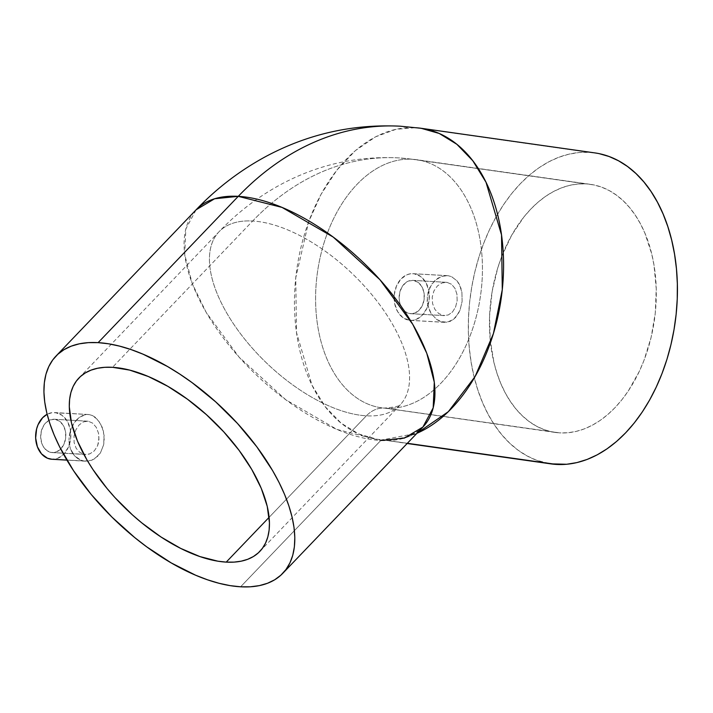 <?xml version="1.0" encoding="UTF-8"?>
<svg xmlns="http://www.w3.org/2000/svg" width="713" height="713" viewBox="0 0 713 713"><rect width="100%" height="100%" fill="white"/><g stroke="black" fill="none" stroke-linecap="round" stroke-linejoin="round"><path stroke-width="0.53" stroke-dasharray="3.56 2.67" d="M259.844 551.39L400.679 404.431C400.207 406.027 394.744 407.239 384.28 408.077A35.08 26.399 93.3 0 0 366.357 415.822A125.292 61.906 43.8 0 1 244.862 339.343A125.292 61.906 43.8 0 1 218.829 231.966A125.292 61.906 43.8 0 1 252.66 221.021A285.663 214.934 -86.7 0 1 398.389 157.894A285.663 214.934 -86.7 0 1 412.105 159.249A125.292 82.36 -81.9 0 0 317.053 275.325A125.292 82.36 -81.9 0 0 381.09 407.738A125.292 82.36 -81.9 0 0 385.938 408.237L559.785 432.889A125.292 82.36 -81.9 0 0 654.873 316.545A125.292 82.36 -81.9 0 0 590.462 184.337A125.292 82.36 -81.9 0 0 585.952 183.892L412.105 159.249A125.292 82.36 98.1 0 1 416.606 159.694A125.292 82.36 98.1 0 1 481.017 291.893A125.292 82.36 98.1 0 1 385.938 408.237A125.292 82.36 98.1 0 1 381.428 407.791A125.292 82.36 98.1 0 1 317.018 275.592A125.292 82.36 98.1 0 1 412.105 159.249L593.965 184.961L601.781 187.207L609.312 190.629L616.487 195.184L623.251 200.825L629.526 207.51L635.256 215.157L640.381 223.704L644.864 233.071L651.7 253.881L653.999 265.12L656.236 288.747L655.265 313.123L651.129 337.32L643.982 360.413L639.365 371.259L628.26 391.036L621.879 399.77L615.025 407.631L607.761 414.538L600.168 420.42L592.316 425.224L584.268 428.905L576.113 431.418L567.922 432.755L559.785 432.889L551.773 431.828L543.966 429.574L536.434 426.151L529.251 421.597L522.495 415.955L516.221 409.271L510.49 401.624L505.357 393.077L500.882 383.71L497.095 373.621L494.038 362.899L490.232 339.994L489.59 315.877L492.157 291.474L497.826 267.723L501.756 256.368L511.631 235.29L523.868 217.01L530.722 209.15L537.976 202.242L545.57 196.36L553.431 191.556L561.479 187.876L569.634 185.362L577.815 184.025L585.952 183.892A125.292 82.36 -81.9 0 0 490.874 300.235A125.292 82.36 -81.9 0 0 555.284 432.443A125.292 82.36 -81.9 0 0 559.785 432.889L385.938 408.237A125.292 82.36 -81.9 0 0 480.99 292.161A125.292 82.36 -81.9 0 0 416.953 159.739A125.292 82.36 -81.9 0 0 412.105 159.249A285.663 214.934 93.3 0 0 398.389 157.894A285.663 214.934 93.3 0 0 252.66 221.021L112.52 367.311L252.66 221.021A125.292 61.906 43.8 0 1 374.147 297.499A125.292 61.906 43.8 0 1 400.189 404.877A125.292 61.906 43.8 0 1 366.357 415.822A125.292 61.906 -136.2 0 0 399.984 405.091A125.292 61.906 -136.2 0 0 374.334 297.731A125.292 61.906 -136.2 0 0 252.66 221.021A125.292 61.906 -136.2 0 0 219.034 231.752A125.292 61.906 -136.2 0 0 244.684 339.112A125.292 61.906 -136.2 0 0 366.357 415.822A35.08 26.399 -86.7 0 1 384.254 408.077L555.284 432.443M421.062 128.269L415.421 127.707L395.991 129.311L375.626 136.798L355.475 150.541L336.875 170.122L321.01 194.399L308.72 221.663L295.752 277.803L296.519 332.57L312.027 385.243L325.235 406.731L341.179 423.192L358.791 434.003L376.972 439.217L407.346 443.281L382.623 439.778A3.342 2.513 93.3 0 0 382.462 439.761A3.342 2.513 93.3 0 0 380.751 440.5L336.982 429.431L285.806 399.77L239.078 357.133L206.244 312.49L192.234 283.56L184.72 254.639L185.817 229.007L196.111 209.791A157.029 77.583 -136.2 0 0 228.258 344.352A157.029 77.583 -136.2 0 0 380.751 440.5A3.342 2.513 -86.7 0 1 382.462 439.761A3.342 2.513 -86.7 0 1 382.623 439.778L416.909 433.308A157.029 103.233 98.1 0 1 382.623 439.778A157.029 103.233 98.1 0 1 376.972 439.217A157.029 103.233 98.1 0 1 296.243 273.525A157.029 103.233 98.1 0 1 415.421 127.707A317.401 238.819 93.3 0 0 400.18 126.201A317.401 238.819 -86.7 0 1 415.421 127.707L589.268 152.35A157.029 103.233 -81.9 0 0 470.099 298.177A157.029 103.233 -81.9 0 0 550.828 463.869M51.496 452.514A16.702 12.567 93.3 0 0 52.281 452.586A16.702 12.567 93.3 0 0 65.756 437.158A16.702 12.567 93.3 0 0 54.981 419.315L88.234 421.223L92.663 423.148L96.246 427.319L98.465 433.094L98.947 436.311L98.483 442.8L97.547 445.812L94.366 450.821L89.856 453.851L87.325 454.457L51.496 452.514L46.862 450.571L43.19 446.4L41.907 443.664L40.677 437.417L41.354 430.937L43.849 425.215L45.659 422.925L50.079 419.895L54.981 419.315L59.625 421.249L63.288 425.42L65.427 431.187L65.703 437.675L64.09 443.896L60.819 448.896L56.398 451.926L51.496 452.514L84.749 454.422L79.909 452.479L76.157 448.299L74.099 442.541L74.027 436.071L75.845 429.859L79.196 424.859L83.528 421.829L88.234 421.223L54.981 419.315A16.702 12.567 93.3 0 0 54.197 419.235A16.702 12.567 93.3 0 0 40.73 434.663A16.702 12.567 93.3 0 0 51.496 452.514M52.281 452.586L85.569 454.502L79.909 452.479L76.157 448.299L74.099 442.541L74.027 436.071L75.845 429.859L79.196 424.859L83.528 421.829L88.234 421.223L92.663 423.148L96.246 427.319L98.465 433.094L98.955 439.582L97.547 445.812L94.366 450.821L89.856 453.851L84.749 454.422M89.214 414.601L55.685 412.675A23.386 17.593 93.3 0 0 54.58 412.56A23.386 17.593 93.3 0 0 47.129 414.271L52.236 412.631L88.189 414.494L92.342 415.51L89.214 414.601M82.744 415.447L85.97 414.574L79.624 417.185L82.744 415.447M76.728 419.699L79.624 417.185L74.134 422.925L76.728 419.699M71.986 426.704L74.134 422.925L70.346 430.919L71.986 426.704M69.321 435.376L70.346 430.919L68.965 439.939L69.321 435.376M69.313 444.431L68.965 439.939L70.373 448.664L69.313 444.431M72.138 452.505L70.373 448.664L74.517 455.767L72.138 452.505M77.441 458.343L74.517 455.767L80.765 460.143L77.441 458.343M84.33 461.079L80.765 460.143L84.33 461.079L91.594 460.286L97.966 456.053L100.462 452.835L103.626 444.814L104.143 435.723L102.102 426.953L97.957 419.85L92.342 415.51L95.301 417.292L100.266 423.121L103.421 431.213L104.223 440.304L103.626 444.814L100.462 452.835L94.972 458.566L91.594 460.286L88.002 461.124L66.862 460.072L84.33 461.079M409.975 313.622A16.702 12.567 93.3 0 0 410.768 313.702A16.702 12.567 93.3 0 0 424.235 298.275A16.702 12.567 93.3 0 0 413.469 280.423L447.006 282.357L451.57 284.291L455.019 288.453L456.944 294.202L457.14 300.681L455.616 306.911L452.55 311.92L448.334 314.959L443.522 315.556L409.975 313.622L405.341 311.688L401.677 307.517L399.538 301.751L399.155 298.533L399.841 292.054L402.328 286.332L406.25 282.241L408.567 281.011L413.469 280.423L418.103 282.366L421.766 286.537L423.905 292.303L424.19 298.792L422.568 305.012L419.306 310.012L414.877 313.043L409.975 313.622L443.522 315.556L438.798 313.613L434.93 309.433L432.586 303.667L432.212 297.169L433.914 290.949L437.381 285.958L442.007 282.945L447.006 282.357L413.469 280.423A16.702 12.567 93.3 0 0 412.684 280.352A16.702 12.567 93.3 0 0 399.209 295.779A16.702 12.567 93.3 0 0 409.975 313.622M410.768 313.702L444.306 315.636L438.798 313.613L434.93 309.433L432.586 303.667L432.212 297.169L433.914 290.949L437.381 285.958L442.007 282.945L447.006 282.357L451.57 284.291L455.019 288.453L456.944 294.202L457.14 300.681L455.616 306.911L452.55 311.92L448.334 314.959L443.522 315.556M448.272 275.744L414.164 273.783A23.386 17.593 93.3 0 0 413.068 273.676A23.386 17.593 93.3 0 0 394.209 295.28A23.386 17.593 93.3 0 0 409.28 320.262L443.388 322.223L436.73 319.504L431.196 313.649L427.8 305.565L427.23 296.465L429.663 287.758L434.636 280.779L441.213 276.573L447.167 275.637L441.213 276.573L437.791 278.284L431.873 283.988L428.085 291.982L427.132 301.046L429.173 309.807L431.196 313.649L436.73 319.504L439.992 321.296L446.81 322.258L453.147 319.656L458.183 313.916L460.037 310.11L462.131 301.385L461.899 292.312L460.892 288.079L457.202 281.02L451.587 276.671L448.272 275.744L451.587 276.671L457.202 281.02L459.324 284.273L461.899 292.312L462.131 301.385L460.037 310.11L455.865 317.133L453.147 319.656L450.081 321.394L444.484 322.338L409.28 320.262A23.386 17.593 93.3 0 0 410.385 320.378A23.386 17.593 93.3 0 0 429.244 298.765A23.386 17.593 93.3 0 0 414.164 273.783L448.272 275.744M269.122 517.326L366.357 415.822L269.122 517.326M380.751 440.5L240.611 586.799L380.751 440.5A157.029 77.583 -136.2 0 0 422.907 427.051L419.502 429.984C410.75 436.677 398.407 439.93 382.462 439.761L407.15 443.495M594.918 152.912A157.029 103.233 -81.9 0 0 589.268 152.35L415.421 127.707M599.312 153.687L589.268 152.35L579.072 152.52L568.814 154.195L558.591 157.35L548.502 161.958L538.654 167.983L529.135 175.353L520.035 184.007L511.453 193.856L503.449 204.809L496.123 216.77L489.528 229.604L483.744 243.195L478.815 257.42L474.787 272.125L471.712 287.187L469.609 302.455L468.494 317.775L468.388 333.007L469.297 348.006L471.195 362.623L474.065 376.714L477.897 390.145L482.639 402.792L488.253 414.529L494.679 425.242L501.863 434.832L509.733 443.201L518.199 450.277L527.201 455.981L536.639 460.268L550.703 463.851M409.28 320.262L412.729 320.306L416.142 319.442L422.337 315.208L426.909 308.203L429.173 299.505L428.78 290.423L425.786 282.339L420.661 276.501L414.164 273.783L410.715 273.747L407.301 274.612L401.107 278.845L396.535 285.851L394.271 294.549L394.663 303.631L397.658 311.706L402.792 317.552L409.28 320.262M412.684 280.352L447.006 282.357M51.897 459.261A23.386 17.593 93.3 0 0 70.756 437.657A23.386 17.593 93.3 0 0 55.685 412.675L62.174 415.385L67.307 421.231L70.293 429.306L70.694 438.388L68.43 447.087L63.849 454.092L57.664 458.325L51.978 459.261M54.197 419.235L88.234 421.223M78.893 378.05L219.034 231.752C237.26 212.679 257.803 196.948 280.672 184.551C317.668 164.712 356.999 155.826 398.665 157.912L416.606 159.694L590.462 184.337M88.189 414.494L54.58 412.56M447.167 275.637L413.068 273.676M444.484 322.338L410.385 320.378M85.498 461.195L66.888 460.126"/><path stroke-width="1.07" d="M416.909 433.308L448.334 411.677L475.09 376.562L493.423 333.568L502.282 289.674L501.524 234.916L486.008 182.243L472.799 160.755L456.864 144.293L439.244 133.474L421.062 128.269A157.029 103.233 98.1 0 1 503.556 268.275A157.029 103.233 98.1 0 1 416.909 433.308M282.767 573.341L422.907 427.051A157.029 77.583 -136.2 0 0 390.76 292.49A157.029 77.583 -136.2 0 0 238.258 196.342A157.029 77.583 -136.2 0 0 196.111 209.791L214.595 198.767L238.258 196.342L98.118 342.641A157.029 77.583 43.8 0 1 250.619 438.78A157.029 77.583 43.8 0 1 282.767 573.341A157.029 77.583 43.8 0 1 240.611 586.799A157.029 77.583 43.8 0 1 88.118 490.651A157.029 77.583 43.8 0 1 55.97 356.09A157.029 77.583 43.8 0 1 98.118 342.641L238.258 196.342A317.401 238.819 -86.7 0 1 400.18 126.201A317.401 238.819 93.3 0 0 238.258 196.342L282.036 207.412L333.203 237.072L379.931 279.71L412.774 324.353L426.775 353.283L434.297 382.204L433.192 407.836L422.907 427.051L404.414 438.076L380.751 440.5M51.978 459.261L47.441 458.218L41.514 453.86L37.379 446.766L35.65 438.023L36.604 428.95L38.056 424.734L42.628 417.729L47.129 414.271A23.386 17.593 93.3 0 0 35.721 439.181A23.386 17.593 93.3 0 0 50.801 459.154L66.862 460.072L50.801 459.154A23.386 17.593 93.3 0 0 51.897 459.261L66.888 460.126M226.217 562.12L269.122 517.326L226.217 562.12L217.866 561.184L199.845 556.55L180.665 548.386L161.04 537.005L141.744 522.852L132.44 514.893L114.998 497.621L107.021 488.458L92.948 469.555L86.977 459.983L77.467 441.071L71.496 423.067L69.277 406.668L69.616 399.262L70.908 392.498L73.154 386.419L76.327 381.099L80.391 376.58L85.319 372.917L91.05 370.136L97.538 368.264L104.722 367.32L112.52 367.311A125.292 61.906 43.8 0 1 234.194 444.021A125.292 61.906 43.8 0 1 259.844 551.39A125.292 61.906 43.8 0 1 226.217 562.12A125.292 61.906 43.8 0 1 104.544 485.41A125.292 61.906 43.8 0 1 78.893 378.05A125.292 61.906 43.8 0 1 112.52 367.311L129.686 370.109L148.375 376.535L167.876 386.357L187.43 399.191L206.289 414.538L223.73 431.82L239.087 450.358L251.76 469.457L261.27 488.36L267.241 506.364L269.452 522.772L269.122 530.169L267.821 536.942L265.575 543.012L262.411 548.342L258.338 552.851L253.418 556.523L247.678 559.304L241.199 561.176L234.016 562.12L226.217 562.12M407.15 443.495L550.828 463.869A157.029 103.233 -81.9 0 0 556.47 464.43L407.346 443.281L556.47 464.43A157.029 103.233 -81.9 0 0 675.648 318.604A157.029 103.233 -81.9 0 0 594.918 152.912L421.062 128.269L400.483 126.219C352.24 123.821 306.804 134.204 264.184 157.386C238.926 171.272 216.235 188.74 196.111 209.791L55.97 356.09M415.421 127.707A157.029 103.233 98.1 0 1 421.062 128.269M550.703 463.851L566.675 464.261L576.933 462.585L587.155 459.43L597.236 454.823L607.084 448.798L616.602 441.427L625.702 432.773L634.294 422.925L642.288 411.971L649.623 400.02L656.21 387.177L661.994 373.585L666.931 359.37L670.951 344.655L674.026 329.593L676.138 314.326L677.243 299.005L677.35 283.774L676.45 268.774L674.551 254.158L671.673 240.067L667.84 226.636L663.099 213.989L657.484 202.251L651.058 191.539L643.875 181.949L636.014 173.58L627.538 166.503L618.536 160.799L609.098 156.512L599.312 153.687M98.118 342.641L88.341 342.641L79.339 343.826L71.211 346.17L64.027 349.655L57.851 354.254L52.753 359.913L48.778 366.58L45.971 374.2L44.349 382.685L43.921 391.954L44.714 401.936L46.701 412.515L49.865 423.602L54.188 435.082L59.616 446.846L73.582 470.776L91.228 494.474L111.879 517.032L134.739 537.575L146.726 546.844L171.236 562.922L195.674 575.231L207.572 579.821L219.096 583.296L230.147 585.631L240.611 586.799L250.397 586.79L259.389 585.614L267.527 583.261L274.71 579.776L280.877 575.177L285.975 569.518L289.95 562.851L292.767 555.24L294.389 546.755L294.808 537.477L294.023 527.504L292.036 516.916L288.863 505.838L284.549 494.359L279.122 482.594L272.633 470.651L256.751 446.721L237.509 423.486L215.647 401.829L192.011 382.587L179.801 374.111L167.502 366.509L143.063 354.201L131.165 349.62L119.632 346.144L108.581 343.809L98.118 342.641"/></g></svg>
